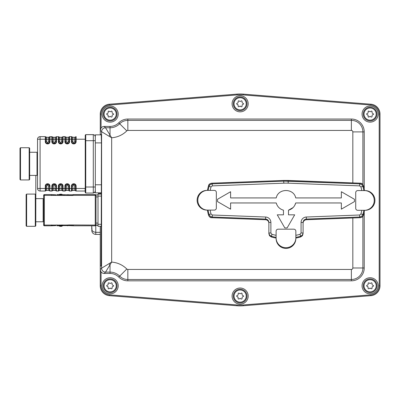 <?xml version="1.0" encoding="UTF-8"?>
<svg xmlns="http://www.w3.org/2000/svg" width="400" height="400" viewBox="0 0 400 400"><rect width="100%" height="100%" fill="white"/><g stroke="black" fill="none" stroke-linecap="round" stroke-linejoin="round"><path stroke-width="0.6" d="M26.12 194.595L26.12 225.805L26.625 226.31L26.625 194.09L35.285 194.09L35.285 226.31L35.285 194.09L35.785 194.59L35.845 175.42L35.785 225.805L35.785 194.595L35.785 198.62L43.135 198.62L43.135 221.78L43.64 221.275M26.625 226.31L35.285 226.31L35.785 225.81L35.785 221.78L43.135 221.78M38.35 137.335A2.57 2.57 -136.5 0 1 40.09 136.655L45.295 136.655L40.09 136.655A2.57 2.57 -136.5 0 0 37.52 139.225L37.52 188.455A2.57 2.57 -136.5 0 0 40.09 191.025L45.3 191.025A0.665 0.665 -136.5 0 0 45.775 190.82A1.335 1.335 43.5 0 1 46.73 190.42L48.525 190.42A1.335 1.335 43.5 0 1 49.48 190.82L51.84 191.025A0.665 0.665 -136.5 0 0 52.315 190.82A1.335 1.335 43.5 0 1 53.27 190.42L55.06 190.42A1.335 1.335 43.5 0 1 56.02 190.82L58.375 191.025A0.665 0.665 -136.5 0 0 58.855 190.82A1.335 1.335 43.5 0 1 59.81 190.42L61.6 190.42A1.335 1.335 43.5 0 1 62.56 190.82L64.915 191.025A0.665 0.665 -136.5 0 0 65.39 190.82A1.335 1.335 43.5 0 1 66.35 190.42L68.14 190.42A1.335 1.335 43.5 0 1 69.095 190.82A0.665 0.665 -136.5 0 0 69.575 191.025L71.455 191.025A0.665 0.665 -136.5 0 0 71.93 190.82A1.335 1.335 43.5 0 1 72.89 190.42L74.68 190.42A1.335 1.335 43.5 0 1 75.635 190.82A0.665 0.665 -136.5 0 0 76.115 191.025L85.745 191.025M56.02 136.86L58.38 136.655L56.02 136.86A1.33 1.33 43.5 0 1 55.065 137.26L53.265 137.26L55.065 137.26L53.265 137.26L52.315 136.86L52.315 141.695A1.73 1.73 -136.5 0 0 54.045 143.425L54.285 143.425A1.73 1.73 -136.5 0 0 56.02 141.695L56.02 136.86A1.33 1.33 0 0 1 55.065 137.26L53.265 137.26A1.33 1.33 43.5 0 1 52.315 136.86L49.48 136.86A1.33 1.33 0 0 1 48.525 137.26L46.725 137.26L48.525 137.26L46.725 137.26L45.775 136.86L45.775 141.695A1.73 1.73 -136.5 0 0 47.505 143.425L47.745 143.425A1.73 1.73 -136.5 0 0 49.48 141.695L49.48 136.86A1.33 1.33 43.5 0 1 48.525 137.26L46.725 137.26A1.33 1.33 43.5 0 1 45.775 136.86L45.295 136.655L45.295 139.225L48.525 139.225L48.525 137.26M61.605 137.26L59.805 137.26L61.605 137.26L59.805 137.26L58.855 136.86L58.855 141.695A1.73 1.73 -136.5 0 0 60.585 143.425L60.825 143.425A1.73 1.73 -136.5 0 0 62.555 141.695L62.555 136.86A1.33 1.33 0 0 1 61.605 137.26L59.805 137.26A1.33 1.33 43.5 0 1 58.855 136.86L58.375 136.655L58.375 139.225L61.605 139.225L61.605 137.26A1.33 1.33 43.5 0 0 62.555 136.86L64.915 136.655L63.035 136.655L64.915 136.655L63.035 136.655L63.035 139.225L64.915 139.225L64.915 136.655L66.345 137.26L68.145 137.26A1.33 1.33 -136.5 0 0 69.095 136.86A1.33 1.33 43.5 0 1 68.145 137.26L66.345 137.26L66.345 139.225L68.145 139.225L68.145 137.26M66.345 141.695L64.915 141.695A2.21 2.21 43.5 0 0 67.125 143.905L67.365 143.905A2.21 2.21 43.5 0 0 69.575 141.695L69.575 136.655L71.455 136.655L69.57 136.655A0.67 0.67 -136.5 0 0 69.095 136.86L69.095 139.225L68.145 139.225L68.145 141.695A0.78 0.78 -136.5 0 1 67.365 142.47L67.125 142.47A0.78 0.78 -136.5 0 1 66.345 141.695L66.345 139.225L65.395 139.225L65.395 141.695A1.73 1.73 -136.5 0 0 67.125 143.425L67.365 143.425A1.73 1.73 -136.5 0 0 69.095 141.695L69.095 139.225L71.455 139.225L71.455 136.655L69.575 136.655L71.455 136.655A0.67 0.67 -136.5 0 1 71.935 136.86L71.935 141.695A1.73 1.73 -136.5 0 0 73.665 143.425L73.905 143.425A1.73 1.73 -136.5 0 0 75.635 141.695L75.635 136.86A1.33 1.33 0 0 1 74.685 137.26L72.885 137.26L74.685 137.26L72.885 137.26L71.935 136.86A1.33 1.33 43.5 0 0 72.885 137.26L74.685 137.26A1.33 1.33 43.5 0 0 75.635 136.86L75.64 136.855M75.635 136.86A0.67 0.67 -136.5 0 1 76.115 136.655L76.11 136.655M64.945 139.225L65.395 139.225L65.395 136.86A1.33 1.33 -136.5 0 0 66.345 137.26M51.865 139.225L51.835 136.655L49.48 136.86M101.275 134.845L95.31 134.845L101.275 134.845L95.31 134.845L95.31 192.835L101.275 192.835M85.24 135.155L85.24 192.54L85.745 193.045L85.24 192.54L85.24 135.14L85.745 134.635L85.24 135.155M95.31 191.03L95.31 187.005L95.27 191.425L94.72 192.455L95.31 191.03C94.835 190.79 96.67 191.25 93.295 193.045L85.745 193.045L85.745 187.005L85.24 187.005L85.745 187.005L85.745 140.695L85.24 140.695L85.745 140.695L85.745 134.635L93.295 134.635L93.295 187.005L85.745 187.005M85.745 134.65L93.685 134.69L94.72 135.24L95.31 136.665M95.31 136.645L94.81 135.32L93.615 134.66L85.745 134.635M100.3 226.315L100.3 265.97L101.16 265.97L101.43 142.9L101.215 134.51L100.265 134.51L100.265 114.08A9.89 9.89 0 0 1 109.375 104.215L236.955 94.12A40.27 40.27 0 0 1 243.31 94.12L370.89 104.215A9.89 9.89 0 0 1 380 114.08L380 285.795A9.89 9.89 0 0 1 370.89 295.66L243.31 305.755A40.27 40.27 0 0 1 236.955 305.755L109.375 295.66A9.89 9.89 0 0 1 100.265 285.795L100.265 226.315M100.265 194.09L100.265 192.835L100.3 194.09M72.535 225.61L72.81 224.935L72.535 225.61L73.305 225.805L95.26 225.805L73.305 225.805L68.65 225.61L68.375 224.935L95.26 225.075L95.26 194.595A0.73 0.73 90 0 1 95.99 195.325A0.73 0.73 -90 0 0 95.26 194.595L73.305 194.595L72.535 194.79L73.305 194.595L73.315 195.33L72.81 195.47L44.37 195.33L44.37 225.075L68.025 225.055M57.25 195.47L57.53 194.79L56.855 194.605L66.97 194.79L67.25 195.47L67.6 195.35M44.37 225.805L44.37 225.075L43.64 225.075L43.64 195.33L44.37 195.33L44.37 194.595L51.195 194.595L44.37 194.595A0.73 0.73 -90 0 0 43.64 195.33L43.64 225.075A0.73 0.73 -90 0 0 44.37 225.805L51.195 225.805L52.945 225.31M66.92 194.81L72.535 194.79L71.555 195.09M70.585 195.19L69.635 195.09M68.375 195.47L68.65 194.79L67.81 194.595M64.77 195.185L63.685 195M62.81 195.47L63.09 194.79L62.245 194.595M61.69 195.47L61.41 194.79L60.485 195.08M60.43 195.09L59.88 195.17M59.65 195.185L58.495 195.09M51.685 195.47L51.965 194.79L51.195 194.595L55.845 194.79L54.87 195.09M53.895 195.19L52.945 195.095M66.095 225.33L68.65 225.61L69.63 225.31M70.6 225.21L71.555 225.31M67.25 224.935L66.97 225.61L67.81 225.805M66.97 225.61L63.09 225.61L63.88 225.35M64.78 225.22L65.635 225.25M61.69 224.935L61.41 225.61L63.09 225.61L61.765 225.74M58.495 225.31L61.06 225.48M61.41 225.61L56.855 225.8L57.53 225.61L57.25 224.935M53.915 225.21L54.865 225.31M55.845 225.61L56.125 224.935L55.845 225.61L51.195 225.805L51.195 225.075M51.835 225.665L51.685 224.935M73.315 225.075L73.305 225.805M95.99 194.915L98.005 194.915L95.99 194.915L95.99 225.075A0.73 0.73 90 0 1 95.26 225.805A0.73 0.73 -90 0 0 95.99 225.075L95.26 225.075L95.26 225.805M95.99 225.075L95.99 223.09L95.99 225.285L98.005 225.285L95.99 225.285M101.16 224.3L98.005 224.3L98.005 226.315L101.16 226.315L98.005 226.315M101.16 194.09L98.005 194.09L101.16 194.09L98.005 194.095L98.005 196.11L101.16 196.11M98.005 224.3L98.005 196.11M58.515 225.595L58.945 225.885M59.08 225.965L59.745 226.265M61.16 226.39L62.195 226.045M62.685 225.755L60.705 226.425L58.24 225.37M62.3 194.485L61.27 194.135M59.85 194.25L59.185 194.54M59.045 194.625L58.61 194.915M58.415 195.07L60.295 194.14L62.545 194.62M58.625 225.285L60.24 226.07L62.015 225.79M61.89 194.63L60.345 194.44L58.82 195.145M103.31 114.075A6.845 6.845 0 0 1 110.155 107.23A6.845 6.845 0 0 1 117 114.075A6.845 6.845 0 0 1 110.155 120.925A6.845 6.845 0 0 1 103.31 114.075A6.845 6.845 0 0 1 110.155 107.23A6.845 6.845 0 0 1 117 114.075M106.655 114.075L106.855 113.715L106.855 114.41L107.995 115.07L108.2 116.745L108.8 117.095L109.96 116.435L111.485 117.085L112.09 116.735L112.09 115.455M107.995 113.065L106.855 113.715M108.2 112.715L108.2 111.405L108.8 111.055L108.2 111.405M108.8 111.055L109.95 111.72M110.35 111.72L111.485 111.07L112.09 111.42L111.485 111.07M112.09 111.42L112.09 112.72M112.29 113.07L113.655 114.075L112.29 115.105M113.655 114.075L113.455 114.44M111.485 117.085L112.09 116.735M109.96 116.435L110.36 116.435M108.2 116.745L108.8 117.095M107.995 115.07L108.2 115.42M233.285 103.79A6.845 6.845 0 0 1 240.13 96.945A6.845 6.845 0 0 1 246.98 103.79A6.845 6.845 0 0 1 240.13 110.635A6.845 6.845 0 0 1 233.285 103.79A6.845 6.845 0 0 1 240.13 96.945A6.845 6.845 0 0 1 246.98 103.79M236.63 103.79L236.83 103.425L236.83 104.125L237.975 104.785L238.175 106.46L238.775 106.81L239.935 106.15L241.46 106.8L242.065 106.45L242.065 105.17M237.97 102.775L236.83 103.425M238.175 102.425L238.175 101.12L238.78 100.77L238.175 101.12M238.78 100.77L239.925 101.43M240.325 101.435L241.465 100.785L242.065 101.135L241.465 100.785M242.065 101.135L242.065 102.435M242.265 102.785L243.635 103.79L242.27 104.82M243.635 103.79L243.43 104.155M241.46 106.8L242.065 106.45M239.935 106.15L240.335 106.15M238.175 106.46L238.775 106.81M237.975 104.785L238.175 105.135M363.265 114.075A6.845 6.845 0 0 1 370.11 107.23A6.845 6.845 0 0 1 376.955 114.075A6.845 6.845 0 0 1 370.11 120.925A6.845 6.845 0 0 1 363.265 114.075A6.845 6.845 0 0 1 370.11 107.23A6.845 6.845 0 0 1 376.955 114.075M366.605 114.075L366.81 113.715L366.81 114.41L367.95 115.07L368.15 116.745L368.755 117.095L369.915 116.435L371.44 117.085L372.045 116.735L372.045 115.455M367.95 113.065L366.81 113.715M368.15 112.715L368.15 111.405L368.755 111.055L368.205 111.205M368.755 111.055L369.905 111.72M370.305 111.72L371.44 111.07L372.045 111.42L371.44 111.07M372.045 111.42L372.045 112.72M372.245 113.07L373.61 114.075L372.245 115.105M373.61 114.075L373.41 114.44M371.44 117.085L372.045 116.735M369.915 116.435L370.315 116.435M368.15 116.745L368.555 117.15M367.95 115.07L368.15 115.42M363.265 285.795A6.845 6.845 0 0 1 370.11 278.95A6.845 6.845 0 0 1 376.955 285.795A6.845 6.845 0 0 1 370.11 292.645A6.845 6.845 0 0 1 363.265 285.795A6.845 6.845 0 0 1 370.11 278.95A6.845 6.845 0 0 1 376.955 285.795M366.605 285.795L366.81 285.43L366.81 286.13L367.95 286.79L368.15 288.465L368.755 288.815L369.915 288.155L371.44 288.805L372.045 288.455L372.045 287.175M367.95 284.78L366.81 285.43M368.15 284.435L368.15 283.125L368.755 282.775L368.15 283.125M368.755 282.775L369.905 283.435M370.305 283.44L371.44 282.79L372.045 283.14L371.44 282.79M372.045 283.14L372.045 284.44M372.245 284.79L373.61 285.795L372.245 286.825M373.61 285.795L373.41 286.16M371.44 288.805L372.045 288.455M369.915 288.155L370.315 288.155M368.15 288.465L368.755 288.815M367.95 286.79L368.15 287.14M233.285 296.085A6.845 6.845 0 0 1 240.13 289.24A6.845 6.845 0 0 1 246.98 296.085A6.845 6.845 0 0 1 240.13 302.93A6.845 6.845 0 0 1 233.285 296.085A6.845 6.845 0 0 1 240.13 289.24A6.845 6.845 0 0 1 246.98 296.085M236.63 296.085L236.835 295.72L236.83 296.42L237.975 297.08L238.175 298.755L238.775 299.105L239.935 298.44L241.46 299.09L242.065 298.745L242.065 297.46M237.97 295.07L236.835 295.72M238.175 294.72L238.175 293.41L238.78 293.065L238.175 293.41M238.78 293.065L239.925 293.725M240.325 293.725L241.465 293.075L242.065 293.425L241.465 293.075M242.065 293.425L242.065 294.73M242.27 295.075L243.635 296.085L242.27 297.11M243.635 296.085L243.43 296.45M241.46 299.09L242.065 298.745M239.935 298.44L240.34 298.445M238.175 298.755L238.775 299.105M237.975 297.08L238.175 297.425M103.31 285.795A6.845 6.845 0 0 1 110.155 278.95A6.845 6.845 0 0 1 117 285.795A6.845 6.845 0 0 1 110.155 292.645A6.845 6.845 0 0 1 103.31 285.795A6.845 6.845 0 0 1 110.155 278.95A6.845 6.845 0 0 1 117 285.795M106.655 285.795L106.855 285.43L106.855 286.13L107.995 286.79L108.2 288.465L108.8 288.815L109.96 288.155L111.485 288.805L112.09 288.455L112.09 287.175M107.995 284.78L106.855 285.43M108.2 284.435L108.2 283.125L108.805 282.775L108.2 283.125M108.805 282.775L109.95 283.435M110.35 283.44L111.49 282.79L112.09 283.14L111.49 282.79M112.09 283.14L112.09 284.44M112.29 284.79L113.66 285.795L112.295 286.825M113.66 285.795L113.455 286.16M111.485 288.805L112.09 288.455M109.96 288.155L110.36 288.155M108.2 288.465L108.6 288.87M107.995 286.79L108.2 287.14M109.44 294.855L109.375 295.66A9.89 9.89 0 0 1 100.265 285.795L100.265 269.885L101.07 271.895L101.07 285.795A9.085 9.085 0 0 0 109.44 294.855L237.02 304.95A39.465 39.465 0 0 0 243.245 304.95L370.825 294.855A9.085 9.085 0 0 0 379.195 285.795L379.195 114.08A9.085 9.085 0 0 0 370.825 105.02L243.245 94.92A39.465 39.465 0 0 0 237.02 94.92L109.44 105.02A9.085 9.085 0 0 0 101.07 114.08L101.07 127.98A3.95 3.945 45 0 1 104.21 126.425L110.025 126.425A12.33 12.33 0 0 0 118.745 122.81A12.86 12.86 0 0 1 127.84 119.04L351.37 119.04A12.86 12.86 0 0 1 364.225 131.9L364.225 188.965M364.225 211.92L364.225 267.975A12.86 12.86 0 0 1 351.37 280.83L127.84 280.83A12.86 12.86 0 0 1 118.745 277.065A12.33 12.33 0 0 0 110.025 273.45L104.21 273.45L105.54 272.12A3.945 3.945 -135 0 1 101.595 268.175L111.66 262.11A23.725 23.725 0 0 1 126.805 269.01A1.465 1.465 0 0 0 127.84 269.44L351.37 269.44A1.465 1.465 0 0 0 352.83 267.975L352.83 217.98M101.07 271.895A3.95 3.945 -45 0 0 104.21 273.45M101.07 127.98L100.265 130.37L100.265 114.08A9.89 9.89 0 0 1 109.375 104.215L109.44 105.02M100.265 130.37L100.265 134.51L100.265 130.37L101.595 131.7A3.945 3.945 -45 0 1 105.54 127.755L110.025 135.13A3.945 0.76 135 0 0 108.97 136.185L111.66 137.765L111.66 262.11L110.025 264.745A3.945 0.76 -135 0 1 108.97 263.69M370.11 106.025A8.055 8.055 0 0 1 378.165 114.08A8.055 8.055 0 0 1 370.11 122.13A8.055 8.055 0 0 1 362.055 114.08A8.055 8.055 0 0 1 370.11 106.025M240.13 95.735A8.055 8.055 0 0 1 248.185 103.79A8.055 8.055 0 0 1 240.13 111.845A8.055 8.055 0 0 1 232.08 103.79A8.055 8.055 0 0 1 240.13 95.735M110.155 106.025A8.055 8.055 0 0 1 118.21 114.08A8.055 8.055 0 0 1 110.155 122.13A8.055 8.055 0 0 1 102.1 114.08A8.055 8.055 0 0 1 110.155 106.025M110.155 277.745A8.055 8.055 0 0 1 118.21 285.795A8.055 8.055 0 0 1 110.155 293.85A8.055 8.055 0 0 1 102.1 285.795A8.055 8.055 0 0 1 110.155 277.745M240.13 288.03A8.055 8.055 0 0 1 248.185 296.085A8.055 8.055 0 0 1 240.13 304.14A8.055 8.055 0 0 1 232.08 296.085A8.055 8.055 0 0 1 240.13 288.03M370.11 277.745A8.055 8.055 0 0 1 378.165 285.795A8.055 8.055 0 0 1 370.11 293.85A8.055 8.055 0 0 1 362.055 285.795A8.055 8.055 0 0 1 370.11 277.745M101.215 134.51L100.265 134.51L100.265 134.845M100.265 269.505L101.595 268.175L101.595 131.7L108.97 136.185M105.54 272.12L110.025 264.745L110.025 272.12L105.54 272.12M110.025 126.425L110.025 135.13L111.66 137.765A23.725 23.725 0 0 0 126.805 130.865A1.465 1.465 0 0 1 127.84 130.435L127.84 120.37L351.37 120.37A11.53 11.53 0 0 1 362.895 131.9L362.895 184.605M101.16 265.97L100.3 265.97M101.16 193.17L100.3 193.17M91.745 229.35L91.745 225.805L92.05 230.49L93.535 231.835L95.77 232.335L95.77 225.6M210.135 210.105A51.59 51.59 0 0 0 211.03 213.985L212.305 215L265.67 217.025A5.425 5.425 -90 0 1 270.885 222.445L270.885 232.98L271.885 234.305A51.59 51.59 0 0 0 276.11 235.315M295.845 235.315A51.59 51.59 0 0 0 300.07 234.305L301.07 232.98L303.095 232.98L302.4 235.755L300.61 236.975A54.305 54.305 0 0 1 295.845 238.08A54.305 54.305 0 0 0 300.61 236.975L300.625 236.25A53.615 53.615 0 0 1 295.845 237.375M301.07 232.98L301.07 222.445A5.425 5.425 90 0 1 306.285 217.025L359.655 215L360.925 213.985A51.59 51.59 0 0 0 361.785 210.31M361.785 190.575A51.59 51.59 0 0 0 360.925 186.895L359.655 185.88L288.17 183.17A57.74 57.73 90 0 0 283.79 183.17L212.305 185.88L211.03 186.895A51.59 51.59 0 0 0 210.21 190.375M294.72 205.445L295.725 202.96L341.35 202.96L341.35 209.16L354.44 201.605L354.44 199.28L341.35 191.72L341.35 197.925L295.725 197.925C293.785 188.08 278.17 188.08 276.23 197.925L230.605 197.925L230.605 191.72L217.515 199.28L217.515 201.605L230.605 209.16L230.605 202.96L276.23 202.96L276.83 204.655M279.865 208.445L280.985 209.19M282.86 210.015L283.46 210.19L283.46 214.83L277.26 214.83L284.815 227.92L287.14 227.92L294.695 214.83L288.495 214.83L288.495 210.19L293.095 207.56L293.975 206.56M288.495 210.19C292.21 209.105 294.62 206.695 295.725 202.96M295.725 197.925C293.785 188.1 278.2 188.05 276.23 197.925M276.23 202.96C277.33 206.69 279.74 209.1 283.46 210.19M276.11 237.375A53.615 53.615 0 0 1 271.335 236.25L269.55 235.03L268.865 232.98L268.865 233.7L268.865 222.445C268.675 220.445 267.585 219.315 265.595 219.05L212.225 217.025L210.24 216.285L209.075 214.52A53.615 53.615 0 0 1 208.075 210.105M363.845 210.31A53.615 53.615 0 0 1 362.88 214.52L361.715 216.29L359.73 217.025L306.365 219.05C304.37 219.315 303.28 220.445 303.095 222.445L303.095 232.98L302.405 235.03L300.625 236.25L300.07 234.305M360.925 213.985L362.88 214.52L363.405 215.225A54.305 54.305 0 0 0 364.55 210.31A54.305 54.305 0 0 1 363.405 215.225L363.405 215.225C363.21 216.51 362.165 217.335 360.26 217.695L362.23 216.97L363.405 215.225M208.15 190.375A53.615 53.615 0 0 1 209.075 186.365L208.555 185.66A54.305 54.305 0 0 0 207.445 190.375A54.305 54.305 0 0 1 208.555 185.66L208.555 185.66C208.745 184.37 209.79 183.545 211.695 183.185L209.725 183.91L208.555 185.66M211.03 186.895L209.075 186.365L209.26 185.855L210.245 184.595L212.225 183.86L283.71 181.145L359.73 183.86L361.715 184.595L362.88 186.365A53.615 53.615 0 0 1 363.845 190.575M359.655 185.88L359.73 183.86L360.26 183.185C361.56 183.07 362.605 183.89 363.405 185.66A54.305 54.305 0 0 1 364.55 190.575A54.305 54.305 0 0 0 363.405 185.66L362.235 183.915L360.26 183.185L283.71 180.45L211.695 183.185L212.225 183.86L212.305 185.88M212.305 215L212.225 217.025L211.695 217.695C210.4 217.815 209.35 216.99 208.555 215.225A54.305 54.305 0 0 1 207.37 210.105A54.305 54.305 0 0 0 208.555 215.225L209.72 216.97L211.695 217.695L265.595 219.74C267.585 220.005 268.675 221.14 268.865 223.14C268.68 221.135 267.59 220 265.595 219.74L265.67 217.025M306.285 217.025L306.365 219.74C304.365 220 303.275 221.135 303.095 223.14C303.28 221.14 304.37 220.005 306.365 219.74L360.26 217.695L359.73 217.025L359.655 215M271.345 236.975L269.57 235.775L268.865 233.7L269.555 235.755L271.345 236.975A54.305 54.305 0 0 0 276.11 238.08A54.305 54.305 0 0 1 271.345 236.975L271.885 234.305M208.555 215.225L209.075 214.52L211.03 213.985M363.405 185.66L362.88 186.365L360.925 186.895M270.885 222.445L268.865 222.445M270.885 232.98L268.865 232.98M301.07 222.445L303.095 222.445M364.375 210.31L365.07 210.31A9.865 9.865 -90 0 0 374.94 200.445A9.865 9.865 -90 0 0 365.07 190.575L357.73 190.575A2.015 2.015 90 0 0 355.72 192.59L355.72 208.295A2.015 2.015 90 0 0 357.73 210.31L364.375 210.31A9.865 9.865 -90 0 0 374.24 200.445A9.865 9.865 -90 0 0 364.375 190.575M207.68 190.375L206.985 190.375A9.865 9.865 90 0 0 197.12 200.24A9.865 9.865 90 0 0 206.985 210.105L214.325 210.105A2.015 2.015 -90 0 0 216.335 208.095L216.335 192.385A2.015 2.015 -90 0 0 214.325 190.375L207.68 190.375A9.865 9.865 90 0 0 197.815 200.24A9.865 9.865 90 0 0 207.68 210.105M276.11 237.84L276.11 238.54A9.865 9.865 -0 0 0 285.98 248.405A9.865 9.865 -0 0 0 295.845 238.54L295.845 231.2A2.015 2.015 180 0 0 293.83 229.185L278.125 229.185A2.015 2.015 180 0 0 276.11 231.2L276.11 237.84A9.865 9.865 -0 0 0 285.98 247.71A9.865 9.865 -0 0 0 295.845 237.84M20 148.235L20 179.445L20.505 179.95L20.505 147.73L29.16 147.73L29.16 179.95L29.16 147.73L29.665 148.225L29.665 179.445L29.665 148.235L29.665 152.26L37.015 152.26L37.015 175.42L37.52 174.915M20.505 179.95L29.16 179.95L29.665 179.45L29.665 175.415L37.015 175.42M26.12 225.805L26.12 194.6L26.625 194.09L26.625 208.84M74.68 189.95L74.68 190.42L72.89 190.42L72.89 188.455L74.68 188.455L74.68 185.985A0.775 0.775 -136.5 0 0 73.905 185.21L73.665 185.21A0.775 0.775 -136.5 0 0 72.89 185.985L72.89 188.455L71.93 188.455L71.93 190.82M74.68 185.985L75.635 185.985A1.73 1.73 -136.5 0 0 73.905 184.255L73.665 184.255A1.73 1.73 -136.5 0 0 71.93 185.985L71.455 191.025L69.575 191.025L69.575 188.455L71.455 188.455L71.455 185.985A2.21 2.21 43.5 0 1 73.665 183.78L73.905 183.78A2.21 2.21 43.5 0 1 76.115 185.985L76.115 191.025M69.095 190.82L69.095 188.455L68.14 188.455L68.14 190.42L66.35 190.42L66.35 188.455L68.14 188.455L68.14 185.985A0.775 0.775 -136.5 0 0 67.365 185.21L67.125 185.21A0.775 0.775 -136.5 0 0 66.35 185.985L66.35 188.455L65.39 188.455L65.39 190.82M63.035 191.025L64.915 191.025L64.915 188.455L63.035 188.455L63.035 191.025M59.81 190.42L61.6 190.42L61.6 188.455L59.81 188.455L59.81 190.42M58.375 190.685L58.375 191.025L56.495 191.025L56.02 185.985A1.73 1.73 -136.5 0 0 54.285 184.255L54.045 184.255A1.73 1.73 -136.5 0 0 52.315 185.985L52.315 190.82M53.27 190.42L55.06 190.42L55.06 188.455L53.27 188.455L53.27 190.42M51.84 190.655L51.84 191.025L49.955 191.025L49.48 185.985A1.73 1.73 -136.5 0 0 47.745 184.255L47.505 184.255A1.73 1.73 -136.5 0 0 45.775 185.985L45.775 190.82M46.73 190.42L48.525 190.42L48.525 188.455L46.73 188.455L46.73 190.42M37.52 188.455L45.3 188.455L45.3 191.025L40.09 191.025L40.09 139.225L45.325 139.225M58.405 139.225L56.495 139.225L56.495 141.695A2.21 2.21 43.5 0 1 54.285 143.905L54.045 143.905A2.21 2.21 43.5 0 1 51.835 141.695L51.835 139.225L55.065 139.225L55.065 137.26M71.485 139.225L71.455 141.695A2.21 2.21 43.5 0 0 73.665 143.905L73.905 142.47A0.78 0.78 -136.5 0 0 74.685 141.695L74.685 137.26M71.455 188.845L71.455 190.685M64.915 188.845L64.915 190.655M51.84 191.025L51.84 188.455L49.955 188.455L49.955 185.985L48.525 185.985A0.775 0.775 -136.5 0 0 47.745 185.21L47.505 185.21A0.775 0.775 -136.5 0 0 46.73 185.985L46.73 188.455L45.3 188.455L45.3 185.985A2.21 2.21 43.5 0 1 47.505 183.78L47.745 183.78A2.21 2.21 43.5 0 1 49.955 185.985M85.745 188.455L75.635 188.455L75.635 185.985L76.115 185.985M74.68 190.42L74.68 188.455L75.635 188.455L75.635 190.82M58.375 191.025L58.375 188.455L56.495 188.455L56.495 185.985L55.06 185.985A0.775 0.775 -136.5 0 0 54.285 185.21L54.045 185.21A0.775 0.775 -136.5 0 0 53.27 185.985L53.27 188.455L51.84 188.455L51.84 185.985A2.21 2.21 43.5 0 1 54.045 183.78L54.285 183.78A2.21 2.21 43.5 0 1 56.495 185.985M68.145 137.775L68.145 138.925M48.525 137.775L48.525 138.93M72.885 137.26L72.885 139.225L85.24 139.225M53.265 137.26L53.265 141.695A0.78 0.78 -136.5 0 0 54.045 142.47L54.285 142.47A0.78 0.78 -136.5 0 0 55.065 141.695L55.065 139.225L56.495 139.225L56.495 136.655M59.805 137.26L59.805 141.695A0.78 0.78 -136.5 0 0 60.585 142.47L60.825 142.47A0.78 0.78 -136.5 0 0 61.605 141.695L61.605 139.225L63.035 139.225L63.035 141.695A2.21 2.21 43.5 0 1 60.825 143.905L60.585 143.905A2.21 2.21 43.5 0 1 58.375 141.695L58.375 139.225M49.96 136.655L49.96 139.225L51.835 139.225M76.115 136.655L76.115 141.695A2.21 2.21 43.5 0 1 73.905 143.905L73.665 143.905M46.725 137.26L46.725 141.695A0.78 0.78 -136.5 0 0 47.505 142.47L47.745 142.47A0.78 0.78 -136.5 0 0 48.525 141.695L48.525 139.225L49.96 139.225L49.96 141.695A2.21 2.21 43.5 0 1 47.745 143.905L47.505 143.905A2.21 2.21 43.5 0 1 45.295 141.695L45.295 139.225M62.56 190.82L62.56 188.455L61.6 188.455L61.6 185.985A0.775 0.775 -136.5 0 0 60.825 185.21L60.585 185.21A0.775 0.775 -136.5 0 0 59.81 185.985L59.81 188.455L58.375 188.455L58.375 185.985A2.21 2.21 43.5 0 1 60.585 183.78L60.825 183.78A2.21 2.21 43.5 0 1 63.035 185.985L63.035 188.455L62.56 188.455L62.56 185.985A1.73 1.73 -136.5 0 0 60.825 184.255L60.585 184.255A1.73 1.73 -136.5 0 0 58.855 185.985L58.855 190.82M64.915 188.455L64.915 185.985A2.21 2.21 43.5 0 1 67.125 183.78L67.365 183.78A2.21 2.21 43.5 0 1 69.575 185.985L69.575 188.455L69.095 188.455L69.095 185.985A1.73 1.73 -136.5 0 0 67.365 184.255L67.125 184.255A1.73 1.73 -136.5 0 0 65.39 185.985L65.39 188.455L64.915 188.455M64.915 141.695L64.915 139.225M49.48 190.82L49.48 188.455L48.525 188.455L48.525 185.985M71.455 139.225L72.885 139.225L72.885 141.695A0.78 0.78 -136.5 0 0 73.665 142.47M56.02 190.82L56.02 188.455L55.06 188.455L55.06 185.985M37.52 139.225L40.09 139.225L40.09 136.655M45.3 185.985L46.73 185.985M47.505 183.78L47.505 185.21M47.745 183.78L47.745 185.21M51.84 185.985L53.27 185.985M54.045 183.78L54.045 185.21M54.285 183.78L54.285 185.21M58.375 185.985L59.81 185.985M60.585 183.78L60.585 185.21M60.825 183.78L60.825 185.21M63.035 185.985L61.6 185.985M68.14 185.985L69.575 185.985M67.365 185.21L67.365 183.78M67.125 185.21L67.125 183.78M66.35 185.985L64.915 185.985M71.455 185.985L72.89 185.985M73.665 183.78L73.665 185.21M73.905 183.78L73.905 185.21M76.115 141.695L74.685 141.695M73.905 143.905L73.905 142.47M71.455 141.695L72.885 141.695M69.575 141.695L68.145 141.695M67.365 143.905L67.365 142.47M67.125 143.905L67.125 142.47M63.035 141.695L61.605 141.695M60.825 143.905L60.825 142.47M60.585 143.905L60.585 142.47M58.375 141.695L59.805 141.695M56.495 141.695L55.065 141.695M54.285 143.905L54.285 142.47M54.045 143.905L54.045 142.47M51.835 141.695L53.265 141.695M49.96 141.695L48.525 141.695M47.745 143.905L47.745 142.47M47.505 143.905L47.505 142.47M45.295 141.695L46.725 141.695M101.43 184.78L95.31 184.78M101.43 142.9L95.31 142.9M95.31 140.695L85.745 140.695M95.31 187.005L93.295 187.005L93.295 193.045L94.72 192.455M55.105 184.45L55.565 184M95.99 195.33L73.315 195.33M56.125 195.47L55.845 194.79L56.125 195.47M51.195 194.595L51.195 195.33M62.81 224.935L63.09 225.61M72.535 194.79L72.81 195.47L72.535 194.79M95.99 225.12L98.005 225.12M95.99 196.915L98.005 196.915M95.99 223.09L98.005 223.09M99.495 192.835L99.495 194.09M98.745 192.835L98.52 194.09M104.075 114.075A6.08 6.08 0 0 1 110.155 108A6.08 6.08 0 0 1 116.235 114.075A6.08 6.08 0 0 1 110.155 120.155A6.08 6.08 0 0 1 104.075 114.075M234.055 103.79A6.08 6.08 0 0 1 240.13 97.71A6.08 6.08 0 0 1 246.21 103.79A6.08 6.08 0 0 1 240.13 109.87A6.08 6.08 0 0 1 234.055 103.79M364.03 114.075A6.08 6.08 0 0 1 370.11 108A6.08 6.08 0 0 1 376.19 114.075A6.08 6.08 0 0 1 370.11 120.155A6.08 6.08 0 0 1 364.03 114.075M364.03 285.795A6.08 6.08 0 0 1 370.11 279.715A6.08 6.08 0 0 1 376.19 285.795A6.08 6.08 0 0 1 370.11 291.875A6.08 6.08 0 0 1 364.03 285.795M234.055 296.085A6.08 6.08 0 0 1 240.13 290.005A6.08 6.08 0 0 1 246.21 296.085A6.08 6.08 0 0 1 240.13 302.165A6.08 6.08 0 0 1 234.055 296.085M104.075 285.795A6.08 6.08 0 0 1 110.155 279.72A6.08 6.08 0 0 1 116.235 285.795A6.08 6.08 0 0 1 110.155 291.875A6.08 6.08 0 0 1 104.075 285.795M351.37 119.04L351.37 130.435L127.84 130.435M364.225 131.9L352.83 131.9A1.465 1.465 0 0 0 351.37 130.435M127.84 119.04L127.84 120.37A11.53 11.53 0 0 0 119.685 123.75L126.805 130.865M118.745 122.81L119.685 123.75A13.66 13.66 0 0 1 110.025 127.755L105.54 127.755L104.21 126.425M110.025 273.45L110.025 272.12A13.66 13.66 0 0 1 119.685 276.125L126.805 269.01M118.745 277.065L119.685 276.125A11.53 11.53 0 0 0 127.84 279.5L127.84 280.83M351.37 280.83L351.37 279.5L127.84 279.5L127.84 269.44M364.225 267.975L362.895 267.975A11.53 11.53 0 0 1 351.37 279.5L351.37 269.44M362.895 216.275L362.895 267.975L352.83 267.975M379.195 285.795L380 285.795A9.89 9.89 0 0 1 370.89 295.66L370.825 294.855M370.825 105.02L370.89 104.215A9.89 9.89 0 0 1 380 114.08L379.195 114.08M237.02 94.92L236.955 94.12A40.27 40.27 0 0 1 243.31 94.12L243.245 94.92M243.245 304.95L243.31 305.755A40.27 40.27 0 0 1 236.955 305.755L237.02 304.95M100.265 285.795L101.07 285.795M101.07 114.08L100.265 114.08M352.83 182.905L352.83 131.9M95.77 234.405L95.77 232.335L100.265 232.335M283.79 183.17L283.71 180.45L288.245 180.45L288.17 183.17M265.595 219.74L211.695 217.695M211.695 183.185L283.71 180.45M300.61 236.975L302.42 235.73L303.095 233.7M360.26 183.185L288.245 180.45M306.365 219.74L360.26 217.695M20 179.445L20 148.23L20.505 147.73L20.505 162.48M43.135 198.62L43.64 199.125M93.295 193.045L85.745 193.045C85.155 192.505 84.99 190.49 85.24 187.005M98.52 193.265A25.54 25.54 0 0 0 98.33 194.09M100.265 234.415L95.77 234.415C93.33 234.175 91.985 232.835 91.745 230.39M37.015 152.26L37.52 152.765"/></g></svg>
